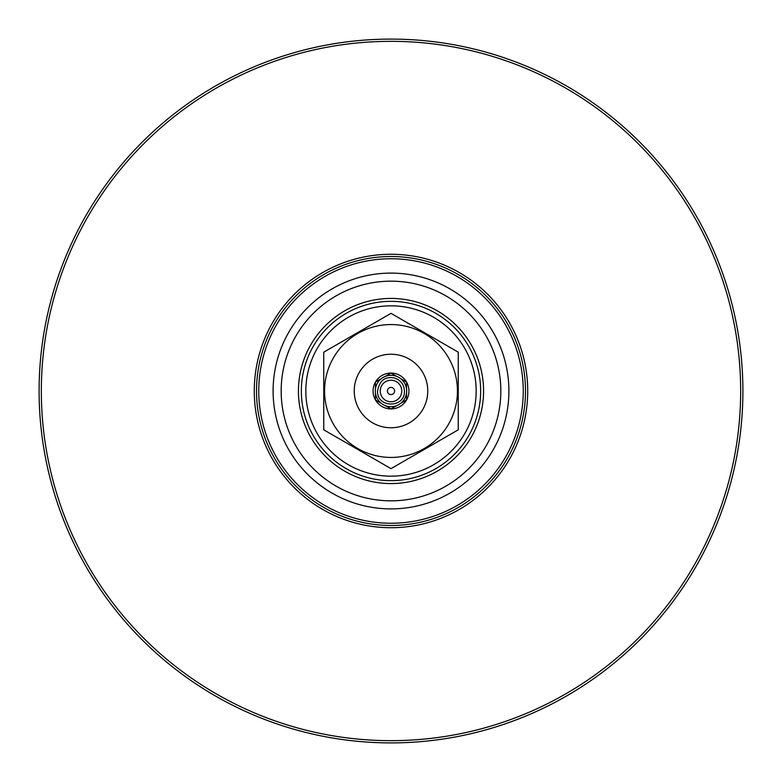 <?xml version="1.0" encoding="UTF-8"?>
<svg xmlns="http://www.w3.org/2000/svg" width="782" height="782" viewBox="0 0 782 782"><rect width="100%" height="100%" fill="white"/><g stroke="black" fill="none" stroke-linecap="round" stroke-linejoin="round"><path stroke-width="1.17" d="M254.277 391A136.723 136.723 0 0 1 391 254.277A136.723 136.723 0 0 1 527.723 391A136.723 136.723 0 0 1 391 527.723A136.723 136.723 0 0 1 254.277 391M525.484 391A134.484 134.484 0 0 0 391 256.516A134.484 134.484 0 0 0 256.516 391A134.484 134.484 0 0 0 391 525.484A134.484 134.484 0 0 0 525.484 391M41.338 391A349.662 349.662 0 0 0 391 740.662A349.662 349.662 0 0 0 740.662 391A349.662 349.662 0 0 0 391 41.338A349.662 349.662 0 0 0 41.338 391M742.9 391A351.9 351.9 0 0 1 391 742.9A351.9 351.9 0 0 1 39.1 391A351.9 351.9 0 0 1 391 39.1A351.9 351.9 0 0 1 742.9 391M298.431 391A92.569 92.569 0 0 1 391 298.431A92.569 92.569 0 0 1 483.569 391A92.569 92.569 0 0 1 391 483.569A92.569 92.569 0 0 1 298.431 391M523.246 391A132.246 132.246 0 0 1 391 523.246A132.246 132.246 0 0 1 258.754 391A132.246 132.246 0 0 1 391 258.754A132.246 132.246 0 0 1 523.246 391M305.83 391A85.17 85.17 0 0 0 391 476.17A85.17 85.17 0 0 0 476.17 391A85.17 85.17 0 0 0 391 305.83A85.17 85.17 0 0 0 305.83 391M480.656 391A89.656 89.656 0 0 1 391 480.656A89.656 89.656 0 0 1 301.344 391A89.656 89.656 0 0 1 391 301.344A89.656 89.656 0 0 1 480.656 391M391 394.587A3.587 3.587 0 0 0 394.587 391A3.587 3.587 0 0 0 391 387.413A3.587 3.587 0 0 0 387.413 391A3.587 3.587 0 0 0 391 394.587M380.238 391A10.762 10.762 0 0 0 391 401.762A10.762 10.762 0 0 0 401.762 391A10.762 10.762 0 0 0 391 380.238A10.762 10.762 0 0 0 380.238 391M400.707 403.326L406.532 399.964A17.927 17.927 0 0 0 391 373.073A17.927 17.927 0 0 0 375.468 382.036L375.468 388.762A15.689 15.689 0 0 0 400.707 403.326A15.689 15.689 0 0 0 385.174 376.435A15.689 15.689 0 0 0 381.293 378.674L375.468 382.036A17.927 17.927 0 0 0 375.468 399.964L381.293 403.326M427.764 391A36.764 36.764 0 0 0 391 354.236A36.764 36.764 0 0 0 354.236 391A36.764 36.764 0 0 0 391 427.764A36.764 36.764 0 0 0 427.764 391M324.559 391A66.441 66.441 0 0 0 391 457.441A66.441 66.441 0 0 0 457.441 391A66.441 66.441 0 0 0 391 324.559A66.441 66.441 0 0 0 324.559 391M323.758 429.826L323.758 352.174L391 313.357L458.242 352.174L458.242 429.826L391 468.643L323.758 429.826M375.468 393.238L375.468 399.964A17.927 17.927 0 0 0 391 408.927L396.826 405.565M385.174 405.565L391 408.927A17.927 17.927 0 0 0 406.532 399.964L406.532 393.238M406.532 388.762L406.532 382.036L400.707 378.674M396.826 376.435L391 373.073L385.174 376.435M381.293 378.674A15.689 15.689 0 0 0 375.468 388.762M281.168 391A109.832 109.832 0 0 0 391 500.832A109.832 109.832 0 0 0 500.832 391A109.832 109.832 0 0 0 391 281.168A109.832 109.832 0 0 0 281.168 391M508.896 391A117.896 117.896 0 0 1 391 508.896A117.896 117.896 0 0 1 273.104 391A117.896 117.896 0 0 1 391 273.104A117.896 117.896 0 0 1 508.896 391M404.45 391C405.281 408.351 376.719 408.351 377.55 391C380.208 377.041 388.4 377.237 393.727 377.833C400.404 379.69 403.981 384.079 404.45 391"/></g></svg>
